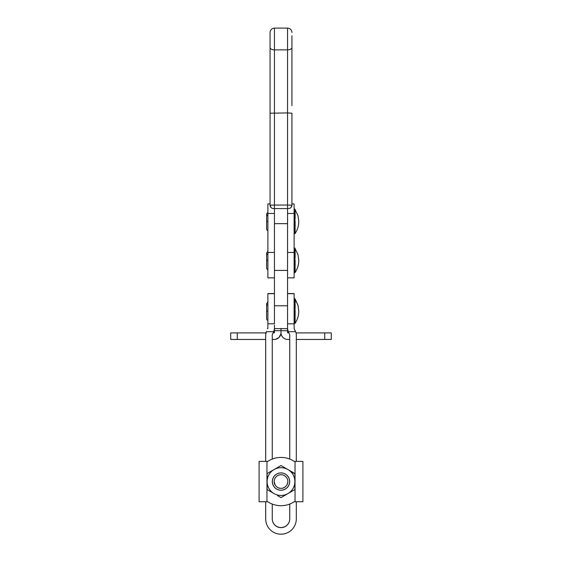 <?xml version="1.0" encoding="UTF-8"?>
<svg xmlns="http://www.w3.org/2000/svg" width="562" height="562" viewBox="0 0 562 562"><rect width="100%" height="100%" fill="white"/><g stroke="black" fill="none" stroke-linecap="round" stroke-linejoin="round"><path stroke-width="0.84" d="M287.561 277.86L294.116 277.86L294.116 252.443L287.561 252.443M287.561 213.469L294.116 213.469L294.116 203.908L291.931 203.908M294.116 213.469L294.116 252.443M274.439 252.443L267.884 252.443L267.884 277.86L274.439 277.86M270.069 203.908L267.884 203.908L267.884 213.469L274.439 213.469M267.884 252.443L267.884 213.469M265.693 339.455L230.715 339.455L230.715 332.901L265.924 332.901M274.439 328.391L274.425 332.767L273.104 332.901M274.221 339.455L275.542 339.329A6.779 6.779 0 0 1 274.221 339.455L272.254 339.455M279.504 336.933A6.779 6.779 0 0 0 281 332.683L281 330.716L274.439 330.716M277.579 338.57A6.779 6.779 0 0 0 279.265 337.207M286.458 339.329A6.779 6.779 0 0 0 287.779 339.455A6.779 6.779 0 0 1 281 332.683L280.867 334.004L279.012 337.474L275.542 339.329A6.779 6.779 0 0 0 276.925 338.893M287.561 300.213L287.561 328.63L288.292 331.699L289.746 334.65L289.746 459.077A24.047 24.047 90 0 0 272.254 459.077L272.254 334.65L273.708 331.699L274.439 328.63L287.561 328.658L287.561 330.716L281 330.716L281 328.391M282.988 337.474A6.779 6.779 0 0 1 281 332.683L281 330.716M288.896 332.901L287.575 332.767L287.561 330.716M331.285 332.901L331.285 339.455L331.285 332.901L296.076 332.901M324.724 332.901L324.724 339.455L331.285 339.455M324.724 339.455L296.307 339.455M289.746 339.455L287.779 339.455M287.561 323.817L294.116 323.817L294.116 293.547L287.561 293.547L294.116 293.547M296.307 334.65L296.104 332.894L294.144 328.728L295.626 331.699A6.779 6.779 0 0 1 296.307 334.65L296.307 461.388M294.144 328.728L294.116 323.817M272.921 522.239A8.746 8.746 0 0 1 272.254 518.888L272.254 504.058A24.047 24.047 -90 0 0 289.746 504.058L289.746 518.888A8.746 8.746 0 0 1 272.921 522.239M272.254 518.789A8.746 8.746 180 0 0 289.079 522.14A8.746 8.746 180 0 0 289.746 518.789M296.307 501.747L296.307 518.888A15.307 15.307 0 0 1 265.988 521.873A15.307 15.307 0 0 1 265.693 518.888L265.693 501.747M265.693 461.388L265.693 334.65A6.779 6.779 0 0 1 266.374 331.699L266.409 331.622M266.409 331.503L265.693 334.65M267.856 328.728L267.884 323.817L274.439 323.817L274.439 300.213M274.439 328.63L274.439 325.229M267.884 328.468L267.442 328.468M267.884 293.547L274.439 293.547L267.884 293.547L267.884 323.817M290.968 207.511A3.281 3.267 180 0 0 291.931 205.2C291.404 207.209 290.575 208.27 289.437 208.397L287.561 208.572L287.561 270.413L274.439 270.413L274.439 323.817M287.561 270.413L287.561 323.965M274.439 270.413L274.439 208.565C273.441 208.13 271.587 209.837 270.069 205.2A3.281 3.267 180 0 0 271.032 207.511M295.036 501.747L294.214 501.747A24.047 24.047 0 0 1 267.786 501.747L259.096 501.747L259.096 461.388L267.786 461.388A24.047 24.047 0 0 1 294.214 461.388L302.904 461.388L302.904 501.747L295.036 501.747L295.036 461.388M259.096 501.747L259.096 461.388M281 472.895A8.676 8.676 0 0 1 289.676 481.571A8.676 8.676 0 0 1 281 490.247A8.676 8.676 0 0 1 272.324 481.571A8.676 8.676 0 0 1 281 472.895M287.112 484.648A6.842 6.842 0 0 0 287.709 482.906L286.69 485.371L284.801 487.261A6.842 6.842 0 0 1 282.335 488.28L279.665 488.28A6.842 6.842 0 0 1 278.078 487.753M275.31 485.371A6.842 6.842 0 0 1 281 474.728A6.842 6.842 0 0 1 287.842 481.571A6.842 6.842 0 0 0 274.291 480.236A6.842 6.842 0 0 0 274.158 481.571L275.31 485.371L277.199 487.261L279.665 488.28M281 472.951A8.613 8.613 0 0 0 272.387 481.571A8.613 8.613 0 0 0 281 490.183A8.613 8.613 0 0 0 289.613 481.571A8.613 8.613 0 0 0 281 472.951M282.335 488.28L284.801 487.261M287.709 482.906L287.842 481.571M267.119 489.228L267.119 481.571A13.881 13.881 0 0 0 274.059 493.591L267.119 489.586L274.059 493.591A13.881 13.881 0 0 0 294.881 481.571L294.881 489.586L281 497.602L291.446 491.567M294.881 473.914L287.941 469.544L294.881 473.555L294.881 477.503M280.691 497.419L277.565 495.614M267.428 473.373L281 465.54L294.881 473.555M294.881 481.571A13.881 13.881 0 0 0 287.941 469.544L286.311 468.743C282.77 467.338 279.23 467.338 275.689 468.743L274.059 469.544A13.881 13.881 0 0 0 267.119 481.571L267.119 473.555M287.941 493.591L281 497.602M274.059 493.591L267.119 489.586M294.769 307.189L294.762 318.029L294.116 318.029M294.116 298.808L294.769 298.808L295.127 308.791L295.127 299.061M295.127 299.096L295.127 301.422M294.116 311.165L295.127 311.144L295.127 309.887M294.116 313.575L295.127 313.54L295.127 311.144M294.116 315.893L295.127 315.823L295.127 313.54M294.116 321.436L294.762 321.436L294.762 322.581L295.127 322.405L295.127 321.274L294.762 321.436L295.127 315.823M295.127 321.274L295.127 317.944M294.116 322.581L294.762 322.581L294.762 323.283L295.127 322.405M294.769 323.283L294.116 323.283M267.884 311.165L266.627 311.165L266.62 303.677L267.884 302.005M267.884 320.326A1.672 1.257 -90 0 1 266.627 318.654L266.627 312.648M294.769 256.398L294.762 267.238L294.116 267.238M294.116 248.011L294.769 248.011L295.127 257.993L295.127 248.271M295.127 248.432L295.127 250.631M294.116 260.368L295.127 260.347L294.769 257.958M294.116 262.784L295.127 262.742L295.127 260.347M294.116 265.102L295.127 265.025L295.127 262.742M294.116 270.645L294.762 270.645L294.762 271.79L295.127 271.615L295.127 270.477L294.762 270.645L295.127 265.025M295.127 270.477L295.127 267.147M294.116 271.79L294.762 271.79L294.762 272.493L295.127 271.615M294.769 272.493L294.116 272.493M267.884 260.368L266.627 260.368L266.62 252.879L267.884 251.214M267.884 269.528A1.672 1.257 -90 0 1 266.627 267.856L266.627 261.815M294.116 209.036L294.769 209.036L294.762 228.263L294.116 228.263M294.769 216.665L295.127 219.018L295.127 209.296M295.127 209.457L295.127 211.656M294.116 221.393L295.127 221.372L294.769 218.983M294.116 223.809L295.127 223.767L295.127 221.372M294.116 226.128L295.127 226.05L295.127 223.767M294.116 231.67L294.762 231.67L294.762 232.816L295.127 232.64L295.127 231.502L294.762 231.67L295.127 226.05M295.127 231.502L295.127 228.179M294.116 232.816L294.762 232.816L294.762 233.518L295.127 232.64M294.769 233.518L294.116 233.518M267.884 221.393L266.627 221.393L266.62 213.904L267.884 212.239M267.884 230.553A1.672 1.257 -90 0 1 266.627 228.882L266.627 221.92M294.769 298.808L295.127 298.935M295.127 299.391L295.127 300.396M266.62 303.677L267.884 301.878M291.931 105.635L291.931 35.813M270.069 202.306L270.069 113.222L270.069 205.2L274.439 205.067L274.439 208.572L287.561 208.572L287.561 205.067L274.439 205.067L274.439 49.863A4.37 2.325 180 0 1 270.069 47.538L270.069 113.222L287.561 112.92L287.561 205.067L291.931 205.2L291.931 113.222L287.561 112.92L287.561 49.863L274.439 49.863L274.439 28.1C271.783 28.36 270.329 29.814 270.069 32.47L270.069 47.538M270.069 35.813L270.069 32.47M237.276 339.455L237.276 332.901M287.561 293.673L294.116 293.673M295.626 331.699L288.292 331.699M273.708 331.699L266.374 331.699M274.439 293.673L267.884 293.673M287.561 305.791L274.439 305.791M287.561 223.655L274.439 223.655M266.964 501.747L266.964 461.388M294.769 300.171L294.769 299.708M294.769 308.756L295.127 308.791M294.769 249.38L294.769 248.917M294.769 210.406L294.769 209.942M294.116 298.675L294.769 298.675L294.769 305.117M274.439 28.1L287.561 28.1L287.561 49.863A4.37 2.325 180 0 0 291.931 47.538M294.116 323.522L295.127 323.333C297.748 319.083 298.942 314.846 298.703 310.617L297.993 305.377L295.127 298.991M266.62 318.359L266.62 311.165M267.498 305.264L266.838 304.604M294.769 248.011L297.993 254.586L298.703 259.82C298.942 264.049 297.748 268.292 295.127 272.542L294.116 272.732M266.62 267.561L266.62 260.368M267.498 254.467L266.838 253.813M294.769 209.036L297.993 215.611L298.703 220.845C298.942 225.074 297.748 229.317 295.127 233.567L294.116 233.757M266.62 228.586L266.62 221.393M267.498 215.492L266.838 214.839M294.769 298.675L297.993 305.25L298.71 311.074M266.62 318.521L266.62 318.162L266.62 318.521M287.561 28.1C290.217 28.36 291.671 29.814 291.931 32.47"/></g></svg>
